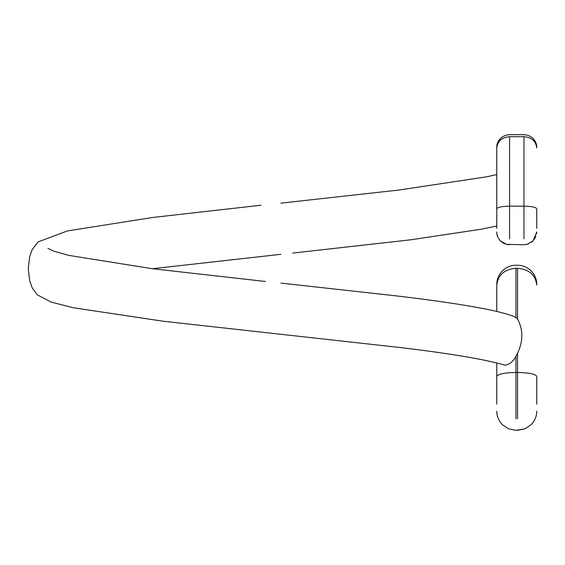 <?xml version="1.0" encoding="UTF-8"?>
<svg xmlns="http://www.w3.org/2000/svg" width="565" height="565" viewBox="0 0 565 565"><rect width="100%" height="100%" fill="white"/><g stroke="black" fill="none" stroke-linecap="round" stroke-linejoin="round"><path stroke-width="0.85" d="M496.776 404.215L496.776 362.907M517.561 418.792L517.561 372.469C529.137 372.723 535.528 374.037 536.75 376.424L536.75 404.215M261.009 205.236L152.451 217.504L67.284 230.965L38.067 241.919L32.205 249.575L29.705 256.559L28.25 268.813L29.747 281.045L32.276 287.988L37.269 294.817L51.358 302.162L73.21 307.734L162.939 321.195L399.907 347.503C449.669 353.45 484.417 359.262 504.142 364.948L505.675 365.152C510.216 363.916 513.649 360.957 515.965 356.261L515.965 418.792M496.776 228.408L496.776 147.875C497.588 141.13 501.854 137.401 509.566 136.688L509.566 238.847M523.96 238.847L523.96 206.161C531.672 206.331 535.938 207.207 536.75 208.796L536.75 228.408M536.75 147.875L536.75 147.875C535.938 141.13 531.672 137.401 523.96 136.688L509.566 136.688C509.566 134.032 509.566 134.032 509.566 136.688M515.965 317.537L517.561 319.027L517.561 268.262L515.965 268.262L515.965 317.537L514.383 316.668M496.776 376.424C497.991 374.037 504.39 372.723 515.965 372.469L517.561 372.469L517.561 353.153C523.289 341.196 523.289 329.819 517.561 319.027M517.561 353.153L515.965 356.261M496.776 311.435L496.776 285.035C497.991 274.922 504.39 269.328 515.965 268.262C515.965 264.279 515.965 264.279 515.965 268.262M536.75 285.035L536.75 285.035C535.528 274.922 529.137 269.328 517.561 268.262C517.561 264.279 517.561 264.279 517.561 268.262M496.776 208.796C497.588 207.207 501.854 206.331 509.566 206.161L523.96 206.161L523.96 136.688C523.96 134.032 523.96 134.032 523.96 136.688M496.776 174.529L486.832 176.774L398.826 190.059L280.904 203.153M265.592 281.504L152.013 268.672L68.902 255.408L54.191 251.277L47.926 248.367M152.338 268.714L280.904 254.321M525.86 244.589L528.649 243.84M531.22 242.47L533 240.98L535.86 236.615M536.609 233.825L536.75 231.94L533 240.98L527.046 244.348L523.96 244.73L506.473 244.348L500.519 240.98L499.036 239.2M497.666 236.629L496.918 233.839M496.776 147.472C496.381 142.86 500.244 135.233 509.566 134.682L523.96 134.682C533.282 135.233 537.145 142.86 536.75 147.472M509.566 244.73C500.244 244.172 496.381 236.551 496.776 231.94M514.383 316.661C505.52 313.236 492.164 309.994 474.332 306.943C452.819 303.144 426.356 299.401 394.942 295.721L280.904 283.107M496.776 226L481.119 229.242L410.91 239.779L292.677 253.092M515.965 430.318L508.472 428.8L502.391 424.703C498.634 420.685 496.755 416.158 496.776 411.129C496.755 416.158 498.634 420.685 502.391 424.703L508.472 428.8L515.965 430.318L525.047 428.8L531.128 424.703C534.893 420.685 536.764 416.158 536.75 411.129C536.764 416.158 534.893 420.685 531.128 424.703L525.047 428.8L517.561 430.318M496.776 284.435C496.755 279.407 498.634 274.88 502.391 270.868C506.409 267.104 510.937 265.232 515.965 265.246L517.561 265.246C522.59 265.232 527.11 267.104 531.128 270.868C534.893 274.88 536.764 279.407 536.75 284.435"/></g></svg>
